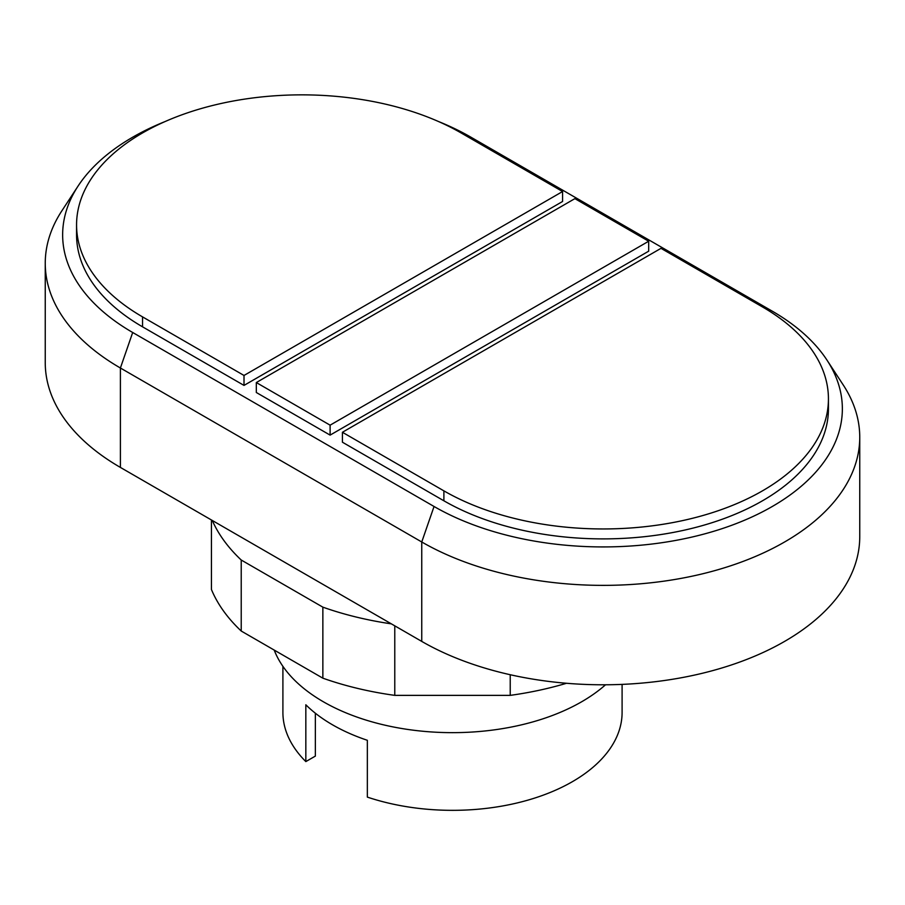 <?xml version="1.0" encoding="UTF-8"?>
<svg xmlns="http://www.w3.org/2000/svg" width="905" height="905" viewBox="0 0 905 905"><rect width="100%" height="100%" fill="white"/><g stroke="black" fill="none" stroke-linecap="round" stroke-linejoin="round"><path stroke-width="1.36" d="M828.437 398.89L828.437 408.834A225.266 130.06 180 0 1 689.384 528.995A225.266 130.06 180 0 1 443.891 500.793L342.418 442.206L342.418 432.273L443.891 490.861A225.266 130.06 0 0 0 689.384 519.051A225.266 130.06 0 0 0 828.437 398.89A225.266 130.06 0 0 0 762.463 306.931L660.989 248.343L342.418 432.273M648.681 241.239L648.681 251.183L330.11 435.113L256.319 392.499L256.319 382.555L330.11 425.169L648.681 241.239L574.89 198.636L256.319 382.555M330.11 435.113L330.11 425.169M562.582 191.532L461.109 132.945A225.266 130.06 0 0 0 215.616 104.754A225.266 130.06 0 0 0 76.563 224.904A225.266 130.06 0 0 0 142.538 316.874L244.011 375.462L562.582 191.532L562.582 201.476L244.011 385.406L244.011 375.462M244.011 385.406L142.538 326.818A225.266 130.06 180 0 1 76.563 234.848L76.563 224.904M438.518 121.53A239.18 138.092 180 0 1 470.951 137.209L772.304 311.196A239.18 138.092 180 0 1 826.91 360.009A239.18 138.092 180 0 1 732.926 524.843A239.18 138.092 180 0 1 434.049 506.483L132.696 332.497A239.18 138.092 180 0 1 78.09 186.034A239.18 138.092 180 0 1 165.129 121.53M78.09 186.034L61.823 210.888A256.579 148.137 0 0 0 45.25 263.253A256.579 148.137 0 0 0 120.399 368.007L421.753 541.982A256.579 148.137 0 0 0 701.364 574.098A256.579 148.137 0 0 0 859.75 437.239A256.579 148.137 0 0 0 843.177 384.874L826.91 360.009M859.75 437.239L859.75 536.665A256.579 148.137 180 0 1 701.364 673.512A256.579 148.137 180 0 1 421.753 641.407L120.399 467.421A256.579 148.137 180 0 1 45.25 362.679L45.25 263.253M211.442 519.979L211.442 589.517A247.88 143.114 0 0 0 241.228 631.034L322.859 678.173A247.88 143.114 0 0 0 394.772 695.368L510.228 695.368L510.228 674.734M510.228 695.368A247.88 143.114 0 0 0 566.496 683.275M394.772 695.368L394.772 625.83M391.367 623.862A247.88 143.114 180 0 1 322.859 607.153L241.228 560.025A247.88 143.114 180 0 1 212.279 520.466M322.859 678.173L322.859 607.153M241.228 631.034L241.228 560.025M274.204 650.073A182.652 105.455 0 0 0 401.424 728.446A182.652 105.455 0 0 0 581.655 701.771A182.652 105.455 0 0 0 605.513 684.791M282.903 666.34L282.903 712.427A169.597 97.921 0 0 0 305.833 761.591L305.833 704.78A169.597 97.921 0 0 0 367.34 740.29L367.34 797.101A169.597 97.921 0 0 0 572.424 781.66A169.597 97.921 0 0 0 622.097 712.427L622.097 684.395M305.833 761.591L315.359 756.094L315.359 713.219M443.891 500.793L443.891 490.861M142.538 326.818L142.538 316.874M120.399 467.421L120.399 368.007L132.696 332.497M421.753 641.407L421.753 541.982L434.049 506.483"/></g></svg>

